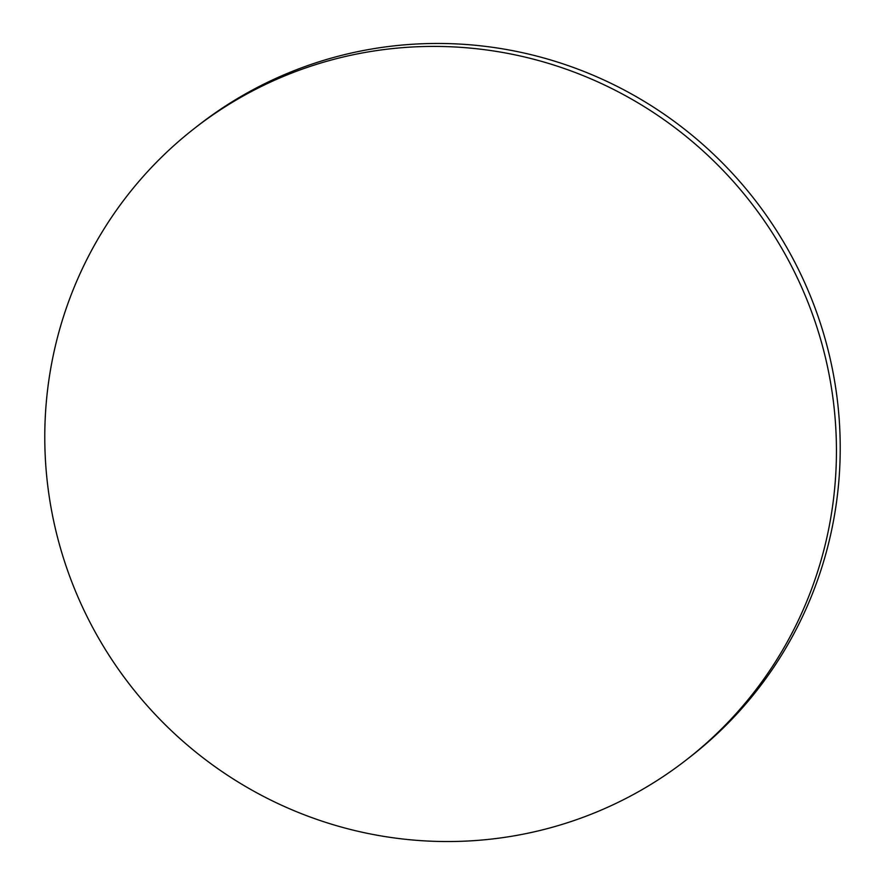 <?xml version="1.0" encoding="UTF-8"?>
<svg xmlns="http://www.w3.org/2000/svg" width="885" height="885" viewBox="0 0 885 885"><rect width="100%" height="100%" fill="white"/><g stroke="black" fill="none" stroke-linecap="round" stroke-linejoin="round"><path stroke-width="1.33" d="M486.385 839.611A400.23 393.139 -127.9 0 0 686.705 759.607A400.23 393.139 -127.9 0 0 806.202 297.957A400.23 393.139 -127.9 0 0 394.832 48.343A400.23 393.139 -127.9 0 0 194.512 128.347A400.23 393.139 -127.9 0 0 75.015 589.996A400.23 393.139 -127.9 0 0 486.385 839.611M686.705 759.607L690.488 756.653A400.23 393.139 -127.9 0 0 809.985 295.004A400.23 393.139 -127.9 0 0 398.615 45.389A400.23 393.139 -127.9 0 0 198.295 125.393L194.512 128.347"/></g></svg>
